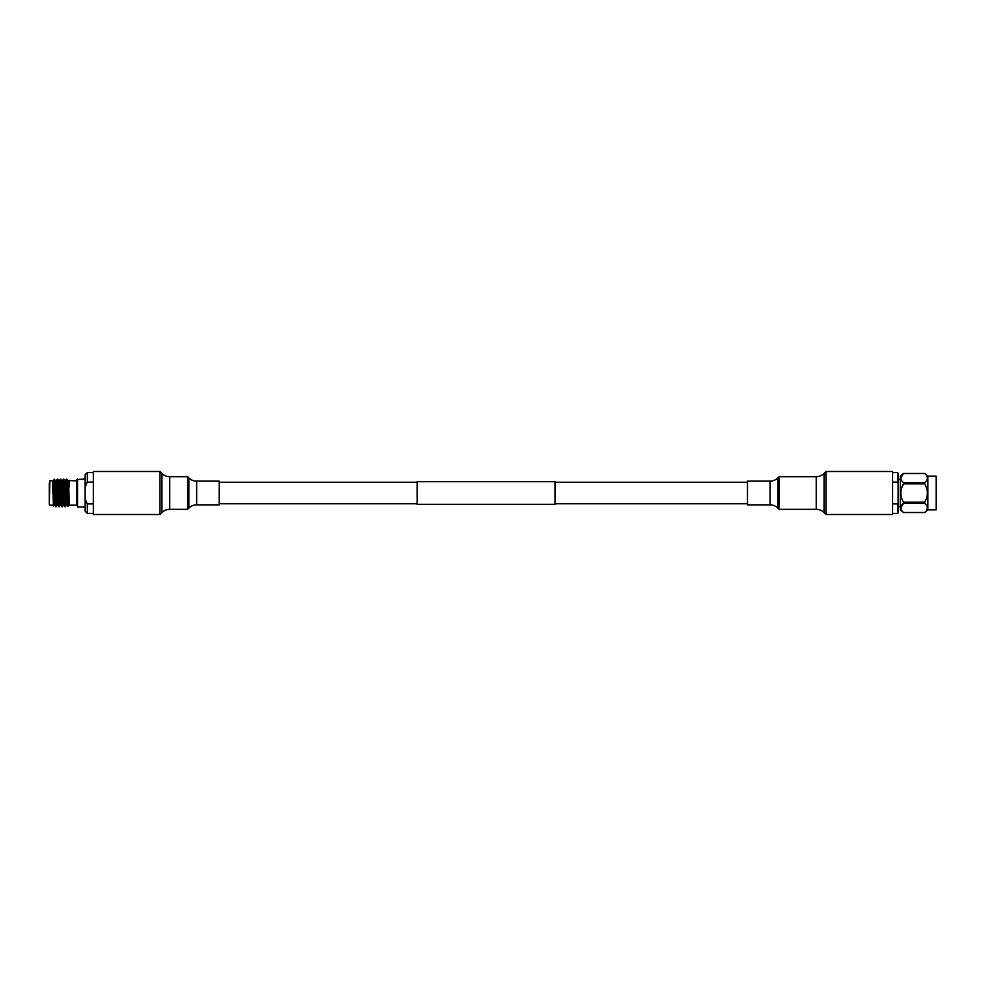 <?xml version="1.0" encoding="UTF-8"?>
<svg xmlns="http://www.w3.org/2000/svg" width="986" height="986" viewBox="0 0 986 986"><rect width="100%" height="100%" fill="white"/><g stroke="black" fill="none" stroke-linecap="round" stroke-linejoin="round"><path stroke-width="1.48" d="M892.613 482.08L897.568 482.08L898.123 473.144L898.123 512.856L897.568 503.92L892.613 503.92M936.145 509.848L936.145 476.152L936.145 509.848L927.875 509.848L924.683 512.523L903.484 512.51L924.683 512.51C928.257 509.466 928.257 506.397 924.683 503.328L924.683 502.182C928.257 496.081 928.257 489.956 924.683 483.818L924.683 482.672C928.257 479.615 928.257 476.558 924.683 473.49L903.496 473.49C899.91 476.534 899.91 479.59 903.496 482.672L924.683 482.672M936.145 476.152L927.875 476.152L927.875 509.848M926.618 510.366L927.419 507.926M927.419 507.741L927.247 506.792M900.76 478.074L903.496 473.49L900.304 476.152L900.304 509.848L903.496 512.523C899.91 509.442 899.91 506.385 903.496 503.328L903.447 502.096M901.524 510.317L901.007 509.269M900.76 507.926L903.496 503.328L924.683 503.328M903.496 482.672L903.496 483.818C899.91 489.919 899.91 496.044 903.496 502.182L924.683 502.182M901.524 480.465L901.007 479.418M901.524 497.77L901.007 495.687M900.76 493L901.007 490.313M901.524 488.23L903.496 483.818L924.683 483.818M903.496 473.49L924.683 473.477L927.875 476.152M897.568 482.08L898.123 483.14L897.568 482.08M898.123 502.86L897.568 503.92L898.123 502.86M77.512 479.011L77.512 506.989L76.957 479.566L85.141 479.011M77.512 506.989L85.141 506.989M93.337 503.92L87.335 503.92L85.141 499.027L85.141 474.747L87.335 472.59L93.337 472.59M85.141 499.027L85.141 511.253L87.335 513.41L93.337 513.41M87.335 503.92L87.335 513.41M52.603 493C52.603 508.64 52.603 508.64 52.603 493L52.603 480.885L49.855 480.885L49.3 504.573L49.3 483.078M68.81 480.564L67.874 480.885L69.156 505.115L76.871 505.115L76.871 480.885L68.835 480.564L69.156 486.887L69.156 480.885M65.581 480.885L67.11 505.115L66.345 505.115L66.087 503.501L64.817 480.885L66.543 479.208L67.492 497.955L67.492 487.54L69.156 503.464L68.65 480.885M54.279 483.399C54.649 476.152 55.043 479.344 55.426 493L55.943 504.943L56.227 506.755L56.559 502.922M53.503 483.078L54.279 479.221L56.19 506.792M62.512 480.885L64.053 505.115L63.289 505.115L63.03 503.501L61.748 480.885L63.856 479.208L65.125 504.943L65.384 506.792L66.382 505.091M63.486 479.208L65.384 506.792M59.456 480.885L60.984 505.115L60.22 505.115L59.961 503.501L58.692 480.885L60.787 479.208L62.069 504.943L62.315 506.792L63.326 505.091M60.417 479.208L62.315 506.792M56.978 483.078L57.755 479.245L59 504.943L59.259 506.792L60.257 505.091M57.348 479.208L59.259 506.792M66.543 479.208L67.492 487.54M53.774 502.922L53.577 506.052L52.603 505.115L49.855 505.115M54.033 493C53.725 509.848 53.404 509.848 53.059 493L52.615 480.983L53.836 503.501L54.094 505.115L54.859 505.115L55.154 502.922M67.492 497.955L67.837 506.41L69.156 505.115M54.292 483.078L54.477 480.157M54.279 479.221L55.882 482.499L56.905 503.501L57.188 505.091L57.484 502.466M49.3 493L49.855 480.885M53.577 506.052L54.39 502.922M57.324 479.245L55.66 480.909M54.23 479.282L53.293 480.909L54.859 505.115M56.387 480.885L57.669 503.501L58.384 500.075M60.984 505.115L61.44 500.075M64.053 505.115L64.509 500.075M67.11 505.115L67.553 500.457M57.015 493L57.57 502.047M85.141 486.973L87.335 482.08L93.337 482.08M87.335 472.59L87.335 482.08M554.995 493L554.995 504.302L417.127 504.302L417.127 481.698L554.995 481.698L554.995 493M188.856 508.086L188.856 477.914L187.623 476.682L187.623 509.318L188.856 508.086A11.031 11.031 0 0 1 196.658 504.857L219.212 504.857L219.212 481.143L196.658 481.143L196.658 504.857M188.856 477.914A11.031 11.031 0 0 0 196.658 481.143M161.926 512.56L161.926 473.44L159.966 471.493L159.966 514.507L161.926 512.56A11.031 11.031 0 0 1 169.728 509.318L187.623 509.318M161.926 473.44A11.031 11.031 0 0 0 169.728 476.682L169.728 509.318M159.966 471.493L93.337 471.493L93.337 514.507L159.966 514.507M187.623 476.682L169.728 476.682M770.041 504.857L770.041 481.143L747.487 481.143L747.487 504.857L770.041 504.857A11.031 11.031 0 0 1 777.843 508.086L779.076 509.318L779.076 476.682L816.235 476.682A11.031 11.031 0 0 0 824.037 473.44L825.985 471.493L892.613 471.493L892.613 514.507L825.985 514.507L825.985 471.493M770.041 481.143A11.031 11.031 0 0 0 777.843 477.914L779.076 476.682M779.076 509.318L816.235 509.318A11.031 11.031 0 0 1 824.037 512.56L825.985 514.507M824.037 473.44L824.037 512.56M816.235 509.318L816.235 476.682M777.843 477.914L777.843 508.086M900.304 506.631L898.123 506.631M897.568 513.41L892.613 513.41M897.568 472.59L892.613 472.59M900.304 479.369L898.123 479.369M57.151 505.115L57.927 505.115M53.33 480.885L52.603 480.885M57.188 505.091L56.227 506.755M58.729 480.909L57.755 479.245M61.785 480.909L60.824 479.245M64.854 480.909L63.88 479.245M67.911 480.909L66.949 479.245M54.822 505.091L55.783 506.755M57.891 505.091L58.852 506.755M60.947 505.091L61.921 506.755M64.016 505.091L64.977 506.755M67.073 505.091L67.837 506.41M55.45 502.922L54.563 502.922M417.127 503.76L219.212 503.76M747.487 503.76L554.995 503.76M747.487 482.24L554.995 482.24M417.127 482.24L219.212 482.24"/></g></svg>
